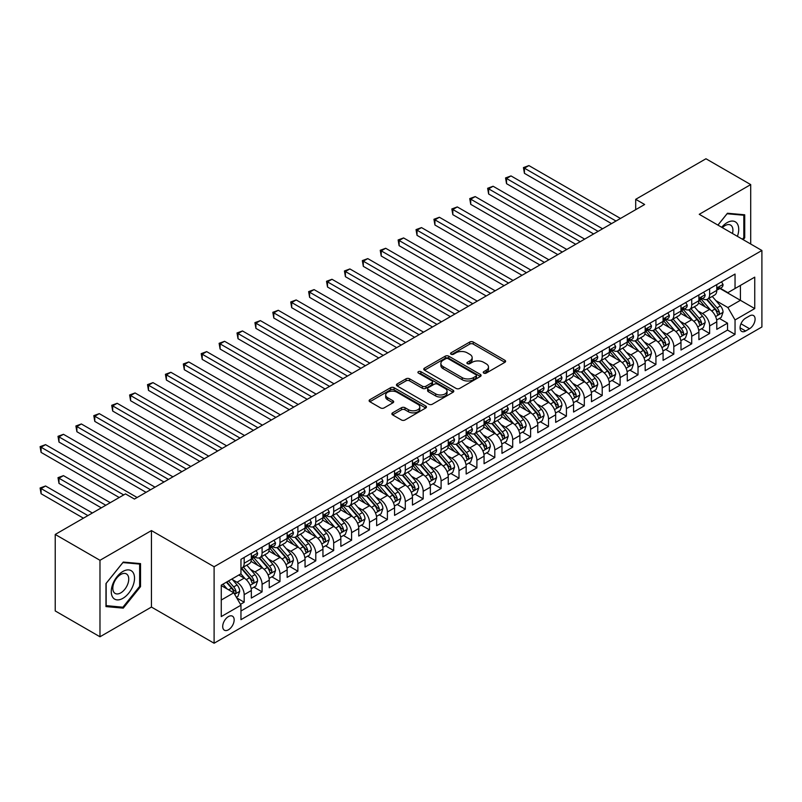 <?xml version="1.0" encoding="UTF-8"?>
<svg xmlns="http://www.w3.org/2000/svg" width="802" height="802" viewBox="0 0 802 802"><rect width="100%" height="100%" fill="white"/><g stroke="black" fill="none" stroke-linecap="round" stroke-linejoin="round"><path stroke-width="1.2" d="M483.756 373.1A1.744 1.002 0 0 0 486.212 373.1L504.889 362.324A2.486 1.434 0 0 0 505.611 361.301A2.486 1.434 0 0 0 504.889 360.288L473.26 342.033A2.486 1.434 0 0 0 469.741 342.033L451.075 352.81A1.744 1.002 0 0 0 450.564 353.522A1.744 1.002 0 0 0 451.075 354.223A1.744 1.002 0 0 0 453.531 354.223L455.947 352.83A7.95 4.591 0 0 1 467.195 352.83L469.832 354.354A7.95 4.591 0 0 1 472.157 357.602A7.95 4.591 0 0 1 469.832 360.85L467.416 362.243A1.744 1.002 0 0 0 466.904 362.955A1.744 1.002 0 0 0 467.416 363.667A1.744 1.002 0 0 0 469.872 363.667L472.288 362.263A7.95 4.591 0 0 1 483.536 362.263L486.172 363.787A7.95 4.591 0 0 1 488.498 367.035A7.95 4.591 0 0 1 486.172 370.283L483.756 371.677A1.744 1.002 0 0 0 483.245 372.389A1.744 1.002 0 0 0 483.756 373.1L483.756 371.677M228.43 629.801A8.1 4.682 120 0 0 233.723 622.663A8.1 4.682 120 0 0 232.48 616.177A8.1 4.682 120 0 0 228.43 616.578A8.1 4.682 120 0 0 223.136 623.715A8.1 4.682 120 0 0 224.38 630.202A8.1 4.682 120 0 0 228.43 629.801M392.599 412.84A2.486 1.434 0 0 0 391.877 413.852A2.486 1.434 0 0 0 392.599 414.875L401.481 419.997A2.486 1.434 0 0 0 404.99 419.997L425.722 408.017A2.486 1.434 0 0 0 426.453 407.005A2.486 1.434 0 0 0 425.722 405.992L394.093 387.727A2.486 1.434 0 0 0 390.584 387.727L369.852 399.707A2.486 1.434 0 0 0 369.12 400.719A2.486 1.434 0 0 0 369.852 401.732L380.569 407.917A2.486 1.434 0 0 0 384.078 407.917L392.95 402.794A2.486 1.434 0 0 0 393.682 401.782A2.486 1.434 0 0 0 392.95 400.769L387.637 397.702A6.647 3.84 0 0 1 385.692 394.985A6.647 3.84 0 0 1 389.792 391.436A6.647 3.84 0 0 1 397.04 392.268L417.862 404.298A6.647 3.84 0 0 1 419.807 407.005A6.647 3.84 0 0 1 415.707 410.554A6.647 3.84 0 0 1 408.459 409.722L404.99 407.717A2.486 1.434 0 0 0 401.481 407.717L392.599 412.84L392.599 414.875M151.448 530.583L99.979 560.297L55.228 534.453L55.228 610.944L99.979 636.778L151.448 607.064L214.104 643.234L214.104 566.753L151.448 530.583L151.448 607.064M750.712 244.029L750.712 184.6L699.244 214.314L761.9 250.485L214.104 566.753M750.712 184.6L705.961 158.766L635.695 199.327L635.695 209.663M55.228 534.453L125.493 493.892L134.445 499.055L644.648 204.5L635.695 199.327M456.127 388.439A2.486 1.434 0 0 0 459.636 388.439L480.378 376.469A2.486 1.434 0 0 0 481.1 375.456A2.486 1.434 0 0 0 480.378 374.444L448.749 356.178A2.486 1.434 0 0 0 445.23 356.178L424.499 368.148A2.486 1.434 0 0 0 423.767 369.171A2.486 1.434 0 0 0 424.499 370.183L456.127 388.439M419.125 373.471A1.744 1.002 0 0 1 420.89 373.722L420.89 371.657L453.05 390.213A2.486 1.434 0 0 1 453.782 391.236A2.486 1.434 0 0 1 453.05 392.248L432.318 404.218A2.486 1.434 0 0 1 428.799 404.218L397.17 385.952L406.043 380.87L406.043 378.805L397.17 383.927A2.486 1.434 0 0 0 396.449 384.94A2.486 1.434 0 0 0 397.17 385.952L397.17 383.927M406.043 380.87A2.486 1.434 0 0 1 409.561 380.87L409.561 378.805A2.486 1.434 0 0 0 406.043 378.805M409.561 378.805L422.383 386.213A2.486 1.434 0 0 0 425.902 386.213L431.787 382.815A2.486 1.434 0 0 0 432.519 381.792A2.486 1.434 0 0 0 431.787 380.78L418.433 373.07A1.744 1.002 0 0 1 417.922 372.359A1.744 1.002 0 0 1 418.995 371.436A1.744 1.002 0 0 1 420.89 371.657M240.47 604.347L244.179 602.202L236.75 597.921M232.53 579.666L237.021 582.262A10.125 5.845 60 0 1 244.179 594.663L251.337 590.523L251.337 598.071L262.084 591.876L253.933 587.164M250.424 569.33L254.926 571.926A10.125 5.845 60 0 1 262.084 584.327L269.241 580.197L269.241 587.736L279.988 581.54L271.838 576.828M268.329 558.994L272.82 561.59A10.125 5.845 60 0 1 279.988 573.991L287.146 569.861L287.146 577.4L297.883 571.204L289.743 566.493M286.234 548.658L290.725 551.255A10.125 5.845 60 0 1 297.883 563.656L305.051 559.525L305.051 567.064L315.787 560.869L307.637 556.167M304.128 538.322L308.63 540.919A10.125 5.845 60 0 1 315.787 553.32L322.945 549.19L322.945 556.728L333.692 550.533L325.542 545.831M322.033 527.987L326.524 530.583A10.125 5.845 60 0 1 333.692 542.984L340.85 538.854L340.85 546.393L351.587 540.197L343.446 535.495M339.938 517.651L344.429 520.247A10.125 5.845 60 0 1 351.587 532.648L358.755 528.518L358.755 536.057L369.491 529.861L361.351 525.16M357.842 507.315L362.334 509.912A10.125 5.845 60 0 1 369.491 522.313L376.649 518.182L376.649 525.721L387.396 519.526L379.246 514.824M375.737 496.979L380.238 499.576A10.125 5.845 60 0 1 387.396 511.977L394.554 507.846L394.554 515.385L405.301 509.19L397.15 504.488M393.642 486.644L398.133 489.24A10.125 5.845 60 0 1 405.301 501.641L412.459 497.511L412.459 505.049L423.195 498.854L415.055 494.152M411.546 476.308L416.037 478.904A10.125 5.845 60 0 1 423.195 491.305L430.363 487.175L430.363 494.714L441.1 488.518L432.95 483.817M429.441 465.972L433.942 468.568A10.125 5.845 60 0 1 441.1 480.969L448.258 476.839L448.258 484.378L459.005 478.182L450.854 473.481M447.346 455.636L451.837 458.233A10.125 5.845 60 0 1 459.005 470.634L466.162 466.503L466.162 474.042L476.899 467.847L468.759 463.145M465.25 445.3L469.741 447.897A10.125 5.845 60 0 1 476.899 460.298L484.067 456.168L484.067 463.706L494.804 457.511L486.664 452.809M483.155 434.965L487.646 437.561A10.125 5.845 60 0 1 494.804 449.962L501.962 445.832L501.962 453.371L512.709 447.175L504.558 442.473M501.049 424.629L505.551 427.225A10.125 5.845 60 0 1 512.709 439.626L519.866 435.496L519.866 443.045L530.613 436.839L522.463 432.138M518.954 414.293L523.445 416.89A10.125 5.845 60 0 1 530.613 429.291L537.771 425.16L537.771 432.709L548.508 426.504L540.368 421.802M536.859 403.957L541.35 406.554A10.125 5.845 60 0 1 548.508 418.955L555.676 414.824L555.676 422.373L566.413 416.168L558.262 411.466M554.753 393.622L559.255 396.218A10.125 5.845 60 0 1 566.413 408.619L573.57 404.489L573.57 412.038L584.317 405.832L576.167 401.13M572.658 383.286L577.149 385.882A10.125 5.845 60 0 1 584.317 398.283L591.475 394.153L591.475 401.702L602.212 395.496L594.071 390.795M590.563 372.95L595.054 375.547A10.125 5.845 60 0 1 602.212 387.947L609.38 383.817L609.38 391.366L620.116 385.16L611.976 380.459M608.467 362.614L612.959 365.211A10.125 5.845 60 0 1 620.116 377.612L627.274 373.481L627.274 381.03L638.021 374.825L629.871 370.123M626.362 352.278L630.863 354.875A10.125 5.845 60 0 1 638.021 367.276L645.179 363.146L645.179 370.694L655.926 364.489L647.775 359.787M644.267 341.943L648.758 344.539A10.125 5.845 60 0 1 655.926 356.95L663.084 352.81L663.084 360.359L673.82 354.153L665.68 349.451M662.171 331.607L666.662 334.203A10.125 5.845 60 0 1 673.82 346.614L680.988 342.474L680.988 350.023L691.725 343.817L683.575 339.116M680.066 321.281L684.567 323.868A10.125 5.845 60 0 1 691.725 336.279L698.883 332.138L698.883 339.687L709.63 333.482L709.63 325.943A10.125 5.845 -120 0 0 702.462 313.532L697.971 310.945M701.479 328.78L709.63 333.482M251.337 590.523A10.125 5.845 -120 0 0 244.179 578.122L238.806 575.024M269.241 580.197A10.125 5.845 -120 0 0 262.084 567.786L251.016 561.4M287.146 569.861A10.125 5.845 -120 0 0 279.988 557.45L268.911 551.064M305.051 559.525A10.125 5.845 -120 0 0 297.883 547.114L286.815 540.728M322.945 549.19A10.125 5.845 -120 0 0 315.787 536.779L304.72 530.393M340.85 538.854A10.125 5.845 -120 0 0 333.692 526.443L322.615 520.057M358.755 528.518A10.125 5.845 -120 0 0 351.587 516.107L340.519 509.721M376.649 518.182A10.125 5.845 -120 0 0 369.491 505.771L358.424 499.385M394.554 507.846A10.125 5.845 -120 0 0 387.396 495.446L376.328 489.05M412.459 497.511A10.125 5.845 -120 0 0 405.301 485.11L394.223 478.714M430.363 487.175A10.125 5.845 -120 0 0 423.195 474.774L412.128 468.378M448.258 476.839A10.125 5.845 -120 0 0 441.1 464.438L430.032 458.042M466.162 466.503A10.125 5.845 -120 0 0 459.005 454.102L447.927 447.706M484.067 456.168A10.125 5.845 -120 0 0 476.899 443.767L465.832 437.371M501.962 445.832A10.125 5.845 -120 0 0 494.804 433.431L483.736 427.035M519.866 435.496A10.125 5.845 -120 0 0 512.709 423.095L501.641 416.699M537.771 425.16A10.125 5.845 -120 0 0 530.613 412.759L519.536 406.363M555.676 414.824A10.125 5.845 -120 0 0 548.508 402.424L537.44 396.028M573.57 404.489A10.125 5.845 -120 0 0 566.413 392.088L555.345 385.692M591.475 394.153A10.125 5.845 -120 0 0 584.317 381.752L573.24 375.356M609.38 383.817A10.125 5.845 -120 0 0 602.212 371.416L591.144 365.02M627.274 373.481A10.125 5.845 -120 0 0 620.116 361.08L609.049 354.685M645.179 363.146A10.125 5.845 -120 0 0 638.021 350.745L626.953 344.349M663.084 352.81A10.125 5.845 -120 0 0 655.926 340.409L644.848 334.013M680.988 342.474A10.125 5.845 -120 0 0 673.82 330.073L662.753 323.677M698.883 332.138A10.125 5.845 -120 0 0 691.725 319.737L680.657 313.341M749.549 315.918L745.609 318.183A7.85 4.531 120 0 0 740.487 325.101A7.85 4.531 120 0 0 741.69 331.396A7.85 4.531 120 0 0 745.609 331.005L749.549 328.73A7.85 4.531 120 0 0 754.672 321.813A7.85 4.531 120 0 0 753.469 315.527A7.85 4.531 120 0 0 749.549 315.918M214.104 643.234L761.9 326.975L761.9 250.485M221.262 600.036L233.793 592.798L240.961 605.199L240.961 619.675L735.043 334.414L735.043 319.948L727.885 307.537L715.875 300.61M240.961 605.199L221.262 616.578L221.262 585.149L240.961 573.781L240.961 559.315L735.043 274.053L735.043 288.519L754.742 277.151L754.742 308.58L735.043 319.948M254.825 556.989L254.926 557.039A10.125 5.845 60 0 0 259.988 557.54L267.146 553.41A10.125 5.845 -120 0 0 269.241 548.768L269.241 542.984M272.73 546.653L272.82 546.703A10.125 5.845 60 0 0 277.883 547.205L285.051 543.074A10.125 5.845 -120 0 0 287.146 538.433L287.146 532.648M290.635 536.317L290.725 536.368A10.125 5.845 60 0 0 295.788 536.869L302.945 532.739A10.125 5.845 -120 0 0 305.051 528.097L305.051 522.313M308.529 525.982L308.63 526.032A10.125 5.845 60 0 0 313.692 526.533L320.85 522.403A10.125 5.845 -120 0 0 322.945 517.761L322.945 511.977M326.434 515.646L326.524 515.696A10.125 5.845 60 0 0 331.597 516.197L338.755 512.067A10.125 5.845 -120 0 0 340.85 507.425L340.85 501.641M344.339 505.31L344.429 505.36A10.125 5.845 60 0 0 349.492 505.861L356.659 501.731A10.125 5.845 -120 0 0 358.755 497.09L358.755 491.305M362.243 494.974L362.334 495.024A10.125 5.845 60 0 0 367.396 495.526L374.554 491.395A10.125 5.845 -120 0 0 376.649 486.754L376.649 480.969M380.138 484.639L380.238 484.689A10.125 5.845 60 0 0 385.301 485.19L392.459 481.06A10.125 5.845 -120 0 0 394.554 476.428L394.554 470.634M398.043 474.303L398.133 474.353A10.125 5.845 60 0 0 403.195 474.854L410.363 470.724A10.125 5.845 -120 0 0 412.459 466.092L412.459 460.298M415.947 463.967L416.037 464.017A10.125 5.845 60 0 0 421.1 464.518L428.258 460.388A10.125 5.845 -120 0 0 430.363 455.757L430.363 449.962M433.842 453.631L433.942 453.681A10.125 5.845 60 0 0 439.005 454.183L446.163 450.052A10.125 5.845 -120 0 0 448.258 445.421L448.258 439.626M451.747 443.295L451.837 443.346A10.125 5.845 60 0 0 456.909 443.847L464.067 439.717A10.125 5.845 -120 0 0 466.162 435.085L466.162 429.291M469.651 432.96L469.741 433.01A10.125 5.845 60 0 0 474.804 433.511L481.972 429.381A10.125 5.845 -120 0 0 484.067 424.749L484.067 418.955M487.556 422.624L487.646 422.674A10.125 5.845 60 0 0 492.709 423.175L499.867 419.045A10.125 5.845 -120 0 0 501.962 414.413L501.962 408.619M505.45 412.288L505.551 412.338A10.125 5.845 60 0 0 510.613 412.85L517.771 408.709A10.125 5.845 -120 0 0 519.866 404.078L519.866 398.283M523.355 401.952L523.445 402.013A10.125 5.845 60 0 0 528.508 402.514L535.676 398.373A10.125 5.845 -120 0 0 537.771 393.742L537.771 387.947M541.26 391.617L541.35 391.677A10.125 5.845 60 0 0 546.413 392.178L553.57 388.038A10.125 5.845 -120 0 0 555.676 383.406L555.676 377.612M559.154 381.281L559.255 381.341A10.125 5.845 60 0 0 564.317 381.842L571.475 377.702A10.125 5.845 -120 0 0 573.57 373.07L573.57 367.276M577.059 370.945L577.149 371.005A10.125 5.845 60 0 0 582.222 371.506L589.38 367.366A10.125 5.845 -120 0 0 591.475 362.735L591.475 356.94M594.964 360.609L595.054 360.669A10.125 5.845 60 0 0 600.117 361.171L607.284 357.03A10.125 5.845 -120 0 0 609.38 352.399L609.38 346.604M612.868 350.273L612.959 350.334A10.125 5.845 60 0 0 618.021 350.835L625.179 346.695A10.125 5.845 -120 0 0 627.274 342.063L627.274 336.269M630.763 339.938L630.863 339.998A10.125 5.845 60 0 0 635.926 340.499L643.084 336.359A10.125 5.845 -120 0 0 645.179 331.727L645.179 325.943M648.668 329.602L648.758 329.662A10.125 5.845 60 0 0 653.82 330.163L660.988 326.023A10.125 5.845 -120 0 0 663.084 321.391L663.084 315.607M666.572 319.266L666.662 319.326A10.125 5.845 60 0 0 671.725 319.828L678.883 315.687A10.125 5.845 -120 0 0 680.988 311.056L680.988 305.271M684.467 308.93L684.567 308.991A10.125 5.845 60 0 0 689.63 309.492L696.788 305.351A10.125 5.845 -120 0 0 698.883 300.72L698.883 294.935M240.961 610.994L727.524 330.073L727.524 323.146L716.787 329.351L716.787 321.803A10.125 5.845 -120 0 0 709.63 309.402L698.552 303.006M702.372 298.595L702.462 298.655A10.125 5.845 -120 0 0 707.534 299.156A10.125 5.845 -120 0 0 709.63 294.514L709.63 288.73M707.534 299.156L714.692 295.016A10.125 5.845 -120 0 0 716.787 290.384L716.787 284.6M244.179 557.45L244.179 563.245A10.125 5.845 60 0 1 242.084 567.876A10.125 5.845 60 0 1 240.961 568.287M242.084 567.876L249.242 563.746A10.125 5.845 -120 0 0 251.337 559.104L251.337 553.32M262.084 547.114L262.084 552.909A10.125 5.845 60 0 1 259.988 557.54M279.988 536.779L279.988 542.573A10.125 5.845 60 0 1 277.883 547.205M297.883 526.443L297.883 532.237A10.125 5.845 60 0 1 295.788 536.869M315.787 516.107L315.787 521.901A10.125 5.845 60 0 1 313.692 526.533M333.692 505.771L333.692 511.566A10.125 5.845 60 0 1 331.597 516.197M351.587 495.435L351.587 501.23A10.125 5.845 60 0 1 349.492 505.861M369.491 485.1L369.491 490.894A10.125 5.845 60 0 1 367.396 495.526M387.396 474.774L387.396 480.558A10.125 5.845 60 0 1 385.301 485.19M405.301 464.438L405.301 470.223A10.125 5.845 60 0 1 403.195 474.854M423.195 454.102L423.195 459.887A10.125 5.845 60 0 1 421.1 464.518M441.1 443.767L441.1 449.551A10.125 5.845 60 0 1 439.005 454.183M459.005 433.431L459.005 439.215A10.125 5.845 60 0 1 456.909 443.847M476.899 423.095L476.899 428.88A10.125 5.845 60 0 1 474.804 433.511M494.804 412.759L494.804 418.544A10.125 5.845 60 0 1 492.709 423.175M512.709 402.424L512.709 408.208A10.125 5.845 60 0 1 510.613 412.85M530.613 392.088L530.613 397.872A10.125 5.845 60 0 1 528.508 402.514M548.508 381.752L548.508 387.536A10.125 5.845 60 0 1 546.413 392.178M566.413 371.416L566.413 377.201A10.125 5.845 60 0 1 564.317 381.842M584.317 361.08L584.317 366.865A10.125 5.845 60 0 1 582.222 371.506M602.212 350.745L602.212 356.529A10.125 5.845 60 0 1 600.117 361.171M620.116 340.409L620.116 346.193A10.125 5.845 60 0 1 618.021 350.835M638.021 330.073L638.021 335.858A10.125 5.845 60 0 1 635.926 340.499M655.926 319.737L655.926 325.522A10.125 5.845 60 0 1 653.82 330.163M673.82 309.402L673.82 315.186A10.125 5.845 60 0 1 671.725 319.828M691.725 299.066L691.725 304.85A10.125 5.845 60 0 1 689.63 309.492M691.725 336.279L691.725 343.817M673.82 346.614L673.82 354.153M655.926 356.95L655.926 364.489M638.021 367.276L638.021 374.825M620.116 377.612L620.116 385.16M602.212 387.947L602.212 395.496M584.317 398.283L584.317 405.832M566.413 408.619L566.413 416.168M548.508 418.955L548.508 426.504M530.613 429.291L530.613 436.839M512.709 439.626L512.709 447.175M494.804 449.962L494.804 457.511M476.899 460.298L476.899 467.847M459.005 470.634L459.005 478.182M441.1 480.969L441.1 488.518M423.195 491.305L423.195 498.854M405.301 501.641L405.301 509.19M387.396 511.977L387.396 519.526M369.491 522.313L369.491 529.861M351.587 532.648L351.587 540.197M333.692 542.984L333.692 550.533M315.787 553.32L315.787 560.869M297.883 563.656L297.883 571.204M279.988 573.991L279.988 581.54M262.084 584.327L262.084 591.876M244.179 594.663L244.179 602.202M233.793 592.798L221.262 585.57M727.885 307.537L740.416 300.309L740.416 285.422L754.742 277.151M719.915 288.469L754.742 308.58M720.276 288.259L727.885 292.66L735.043 288.519M99.979 560.297L99.979 636.778M719.384 318.444L727.524 323.146M727.524 330.073L735.043 334.414M743.203 239.698L744.717 237.823L744.717 214.786L727.444 213.242L717.91 225.091M105.974 606.593L123.257 608.137L140.53 586.643L140.53 563.606L123.257 562.072L105.974 583.555L105.974 606.593M743.815 237.302L744.717 237.823M139.638 586.132L140.53 586.643M121.433 607.084L123.257 608.137M484.448 373.341L486.172 372.349A7.95 4.591 0 0 0 488.498 369.1L488.498 367.035M472.157 357.602L472.157 359.667A7.95 4.591 0 0 1 469.832 362.915L468.107 363.907M504.849 362.334L473.26 344.098A2.486 1.434 0 0 0 469.741 344.098L451.767 354.474M480.338 376.489L448.749 358.243A2.486 1.434 0 0 0 445.23 358.243L424.529 370.203M475.977 376.168A1.744 1.002 0 0 0 476.488 375.456A1.744 1.002 0 0 0 475.977 374.745L448.218 358.715A1.744 1.002 0 0 0 445.762 358.715L443.205 360.188A7.95 4.591 0 0 0 440.879 363.436A7.95 4.591 0 0 0 443.205 366.684L462.183 377.642A7.95 4.591 0 0 0 473.431 377.642L475.977 376.168L475.977 378.233A1.744 1.002 0 0 0 476.488 377.521L476.488 375.456M440.879 363.436L440.879 365.501A7.95 4.591 0 0 0 443.205 368.75L443.205 366.684M475.977 378.233L473.431 379.707A7.95 4.591 0 0 1 462.183 379.707L443.205 368.75M409.561 380.87L422.383 388.278A2.486 1.434 0 0 0 425.902 388.278L431.787 384.88A2.486 1.434 0 0 0 432.519 383.867L432.519 381.792M420.89 373.722L453.02 392.268M435.697 393.892A6.647 3.84 0 0 0 442.945 394.724A6.647 3.84 0 0 0 447.045 391.186A6.647 3.84 0 0 0 445.1 388.469L437.762 384.228A2.486 1.434 0 0 0 434.253 384.228L428.358 387.627A2.486 1.434 0 0 0 427.636 388.649A2.486 1.434 0 0 0 428.358 389.662L435.697 393.892L435.697 395.957A6.647 3.84 0 0 0 442.945 396.789A6.647 3.84 0 0 0 447.045 393.251L447.045 391.186M427.636 388.649L427.636 390.714A2.486 1.434 0 0 0 428.358 391.727L428.358 389.662M435.697 395.957L428.358 391.727M419.807 407.005L419.807 409.07A6.647 3.84 0 0 1 415.707 412.619A6.647 3.84 0 0 1 408.459 411.787L404.99 409.782A2.486 1.434 0 0 0 401.481 409.782L392.639 414.885M385.692 394.985L385.692 397.05A6.647 3.84 0 0 0 387.637 399.767L387.637 397.702M392.95 400.769L392.95 402.794L387.637 399.767M425.722 405.992L425.722 408.017L394.093 389.802A2.486 1.434 0 0 0 390.584 389.802L369.882 401.752L369.852 399.707M716.637 320.028L721.259 317.361L723.053 312.189A6.707 3.87 -120 0 0 720.437 305.893L712.256 296.419M710.622 310.053L701.269 299.236M705.299 306.905L699.875 300.62A16.08 9.283 -120 0 0 699.374 300.068M524.428 214.675L575.716 244.289L488.629 194.004L488.629 188.841L493.1 186.254L584.668 239.116M706.612 299.517L714.893 309.101A6.707 3.87 60 0 1 717.279 313.722C718.291 315.066 719.003 314.655 719.434 312.479A6.707 3.87 -120 0 0 717.038 307.858L708.858 298.384M707.103 299.367L715.996 309.652A3.419 1.975 60 0 1 716.858 310.996L719.434 312.479M717.279 313.722L717.77 314.514M721.529 281.853L723.053 284.489A6.707 3.87 60 0 1 721.66 287.457L718.261 289.422A6.707 3.87 -120 0 0 719.434 287.878L719.294 287.286M615.996 221.031L524.428 168.169L528.909 165.583L620.477 218.445M717.008 289.743L717.038 289.743A6.707 3.87 -120 0 0 718.261 289.422M718.562 287.377L719.434 287.878C719.013 286.865 718.291 287.286 717.279 289.121A6.707 3.87 60 0 1 716.787 290.073M611.525 223.618L524.428 173.332L524.428 168.169L523.445 167.598L528.909 165.583M524.428 173.332L523.445 167.598M737.399 236.339A16.451 9.504 120 0 0 727.083 222.635A16.451 9.504 120 0 0 721.69 227.277M732.487 233.512A11.268 6.506 120 0 0 730.592 225.091A11.268 6.506 120 0 0 724.958 225.653A11.268 6.506 120 0 0 722.361 227.658M717.95 225.111L727.083 213.753L743.815 215.247L743.815 237.562L742.452 239.267M742.712 214.605L743.815 215.247M132.972 585.791A16.451 9.504 120 0 0 128.711 569.901A16.451 9.504 120 0 0 112.821 583.996A16.451 9.504 120 0 0 117.082 599.886A16.451 9.504 120 0 0 132.972 585.791M127.678 584.287A11.268 6.506 120 0 0 126.405 573.911A11.268 6.506 120 0 0 113.874 583.054A11.268 6.506 120 0 0 115.147 593.43A11.268 6.506 120 0 0 127.678 584.287M106.155 605.721L106.155 583.395L122.896 562.573L139.638 564.077L139.638 586.392L122.896 607.214L105.974 605.61M138.525 563.435L139.638 564.077M698.732 330.364L703.364 327.697L705.148 322.524A6.707 3.87 -120 0 0 702.542 316.229L694.362 306.755M692.717 320.389L683.374 309.572M687.404 317.241L681.971 310.955A16.08 9.283 -120 0 0 681.479 310.394M506.533 225.011L557.821 254.625L470.724 204.34L470.724 199.177L475.205 196.59L566.773 249.452M688.717 309.853L696.988 319.437A6.707 3.87 60 0 1 699.384 324.058C700.387 325.401 701.108 324.99 701.529 322.815A6.707 3.87 -120 0 0 699.133 318.193L690.953 308.72M689.199 309.692L698.091 319.988A3.419 1.975 60 0 1 698.953 321.321L701.529 322.815M699.384 324.058L699.865 324.85M680.838 340.7L685.459 338.033L687.244 332.86A6.707 3.87 -120 0 0 684.637 326.564L676.457 317.091M674.823 330.725L665.47 319.908M669.5 327.577L664.076 321.291A16.08 9.283 -120 0 0 663.575 320.73M488.629 235.347L539.916 264.961L452.829 214.675L452.829 209.512L457.3 206.926L548.869 259.788M670.813 320.188L679.083 329.772A6.707 3.87 60 0 1 681.479 334.394C682.482 335.737 683.204 335.326 683.625 333.151A6.707 3.87 -120 0 0 681.239 328.529L673.058 319.056M671.304 320.028L680.186 330.324A3.419 1.975 60 0 1 681.048 331.657L683.625 333.151M681.479 334.394L681.971 335.186M662.933 351.035L667.555 348.369L669.349 343.196A6.707 3.87 -120 0 0 666.733 336.9L658.552 327.427M656.918 341.061L647.565 330.244M651.595 337.913L646.171 331.627A16.08 9.283 -120 0 0 645.67 331.066M470.724 245.683L522.012 275.297L434.925 225.011L434.925 219.848L439.396 217.262L530.964 270.124M652.908 330.524L661.189 340.108A6.707 3.87 60 0 1 663.575 344.73C664.587 346.073 665.299 345.662 665.72 343.487A6.707 3.87 -120 0 0 663.334 338.865L655.154 329.391M653.399 330.364L662.292 340.66A3.419 1.975 60 0 1 663.154 341.993L665.72 343.487M663.575 344.73L664.066 345.522M645.029 361.371L649.66 358.705L651.445 353.532A6.707 3.87 -120 0 0 648.828 347.236L640.658 337.762M639.014 351.396L629.67 340.579M633.69 348.248L628.267 341.963A16.08 9.283 -120 0 0 627.776 341.401M452.829 256.018L504.117 285.632L417.02 235.347L417.02 230.184L421.501 227.598L513.069 280.459M635.014 340.86L643.284 350.434A6.707 3.87 60 0 1 645.67 355.055C646.683 356.409 647.394 355.998 647.826 353.822A6.707 3.87 -120 0 0 645.43 349.201L637.249 339.727M635.495 340.7L644.387 350.995A3.419 1.975 60 0 1 645.249 352.329L647.826 353.822M645.67 355.055L646.161 355.857M703.625 292.189L705.148 294.825A6.707 3.87 60 0 1 703.765 297.793L700.357 299.758A6.707 3.87 -120 0 0 701.529 298.214L701.389 297.622M598.102 231.367L506.533 178.505L511.004 175.919L602.573 228.781M699.113 300.078L699.133 300.078A6.707 3.87 -120 0 0 700.357 299.758M700.667 297.712L701.529 298.214C701.108 297.201 700.387 297.622 699.384 299.457A6.707 3.87 60 0 1 698.883 300.409M593.62 233.953L506.533 183.668L506.533 178.505L505.551 177.934L511.004 175.919M506.533 183.668L505.551 177.934M685.73 302.524L687.244 305.161A6.707 3.87 60 0 1 685.86 308.128L682.462 310.093A6.707 3.87 -120 0 0 683.625 308.549L683.484 307.958M580.197 241.703L487.646 188.269L493.1 186.254M681.209 310.414L681.239 310.414A6.707 3.87 -120 0 0 682.462 310.093M682.763 308.048L683.625 308.549C683.204 307.537 682.492 307.948 681.479 309.793A6.707 3.87 60 0 1 680.988 310.745M488.629 194.004L487.646 188.269M667.825 312.86L669.349 315.497A6.707 3.87 60 0 1 667.956 318.464L664.557 320.429A6.707 3.87 -120 0 0 665.72 318.885L665.58 318.294M562.292 252.039L469.741 198.605L475.205 196.59M663.304 320.75L663.334 320.75A6.707 3.87 -120 0 0 664.557 320.429M664.858 318.384L665.72 318.885C665.299 317.873 664.587 318.284 663.575 320.128A6.707 3.87 60 0 1 663.084 321.081M470.724 204.34L469.741 198.605M649.921 323.196L651.445 325.833A6.707 3.87 60 0 1 650.061 328.8L646.653 330.765A6.707 3.87 -120 0 0 647.826 329.221L647.685 328.63M544.398 262.374L451.837 208.941L457.3 206.926M645.399 331.086L645.43 331.086A6.707 3.87 -120 0 0 646.653 330.765M646.953 328.72L647.826 329.221C647.404 328.208 646.683 328.62 645.67 330.464A6.707 3.87 60 0 1 645.179 331.416M452.829 214.675L451.837 208.941M627.124 371.707L631.755 369.04L633.54 363.867A6.707 3.87 -120 0 0 630.933 357.572L622.753 348.098M621.109 361.732L611.766 350.915M615.796 358.584L610.372 352.299A16.08 9.283 -120 0 0 609.871 351.737M434.925 266.354L486.212 295.968L399.115 245.683L399.115 240.52L403.596 237.933L495.165 290.795M617.109 351.196L625.38 360.77A6.707 3.87 60 0 1 627.776 365.391C628.778 366.745 629.5 366.334 629.921 364.158A6.707 3.87 -120 0 0 627.525 359.537L619.355 350.063M617.59 351.035L626.482 361.331A3.419 1.975 60 0 1 627.344 362.664L629.921 364.158M627.776 365.391L628.257 366.193M632.026 333.532L633.54 336.168A6.707 3.87 60 0 1 632.156 339.136L628.758 341.101A6.707 3.87 -120 0 0 629.921 339.557L629.781 338.965M526.493 272.71L433.942 219.277L439.396 217.262M627.505 341.411L627.525 341.411A6.707 3.87 -120 0 0 628.758 341.101M629.059 339.056L629.921 339.557C629.5 338.544 628.788 338.955 627.776 340.8A6.707 3.87 60 0 1 627.274 341.752M434.925 225.011L433.942 219.277M609.229 382.043L613.851 379.376L615.645 374.203A6.707 3.87 -120 0 0 613.029 367.907L604.848 358.434M603.214 372.068L593.861 361.251M597.891 368.92L592.467 362.634A16.08 9.283 -120 0 0 591.966 362.073M417.02 276.69L468.308 306.304L381.221 256.018L381.221 250.856L385.692 248.269L477.26 301.131M599.204 361.532L607.475 371.105A6.707 3.87 60 0 1 609.871 375.727C610.883 377.08 611.595 376.669 612.016 374.494A6.707 3.87 -120 0 0 609.63 369.872L601.45 360.399M599.696 361.371L608.578 371.667A3.419 1.975 60 0 1 609.44 373L612.016 374.494M609.871 375.727L610.362 376.529M614.121 343.868L615.645 346.504A6.707 3.87 60 0 1 614.252 349.471L610.853 351.436A6.707 3.87 -120 0 0 612.016 349.893L611.876 349.301M508.588 283.046L416.037 229.613L421.501 227.598M609.6 351.747L609.63 351.747A6.707 3.87 -120 0 0 610.853 351.436M611.154 349.391L612.016 349.893C611.595 348.88 610.883 349.291 609.871 351.136A6.707 3.87 60 0 1 609.38 352.088M417.02 235.347L416.037 229.613M591.325 392.378L595.946 389.712L597.741 384.539A6.707 3.87 -120 0 0 595.124 378.243L586.944 368.77M585.31 382.404L575.956 371.577M579.986 379.256L574.563 372.97A16.08 9.283 -120 0 0 574.062 372.409M399.115 287.026L450.403 316.64L363.316 266.354L363.316 261.181L367.797 258.605M581.3 371.867L589.58 381.441A6.707 3.87 60 0 1 591.966 386.063C592.979 387.416 593.691 387.005 594.122 384.83A6.707 3.87 -120 0 0 591.726 380.208L583.545 370.735M581.791 371.707L590.683 382.003A3.419 1.975 60 0 1 591.545 383.336L594.122 384.83M591.966 386.063L592.457 386.865M596.217 354.203L597.741 356.84A6.707 3.87 60 0 1 596.347 359.807L592.949 361.772A6.707 3.87 -120 0 0 594.122 360.228L593.981 359.637M490.684 293.382L399.115 240.52M591.696 362.083L591.726 362.083A6.707 3.87 -120 0 0 592.949 361.772M593.249 359.727L594.122 360.228C593.701 359.216 592.979 359.627 591.966 361.471A6.707 3.87 60 0 1 591.475 362.424M399.115 245.683L398.133 239.948L403.596 237.933M398.133 239.948L399.125 240.52M573.42 402.714L578.052 400.048L579.836 394.875A6.707 3.87 -120 0 0 577.229 388.579L569.049 379.105M567.405 392.739L558.062 381.912M562.092 389.592L556.658 383.306A16.08 9.283 -120 0 0 556.167 382.744M381.221 297.362L432.509 326.975L345.411 276.69L345.411 271.517L349.893 268.941L441.461 321.803M563.405 382.203L571.676 391.777A6.707 3.87 60 0 1 574.072 396.399C575.074 397.752 575.796 397.341 576.217 395.165A6.707 3.87 -120 0 0 573.821 390.544L565.641 381.07M563.886 382.043L572.778 392.338A3.419 1.975 60 0 1 573.641 393.672L576.217 395.165M574.072 396.399L574.553 397.201M578.312 364.539L579.836 367.176A6.707 3.87 60 0 1 578.453 370.143L575.044 372.108A6.707 3.87 -120 0 0 576.217 370.564L576.077 369.973M472.789 303.717L380.238 250.284L385.692 248.269M573.801 372.419L573.821 372.419A6.707 3.87 -120 0 0 575.044 372.108M575.355 370.063L576.217 370.564C575.796 369.552 575.074 369.963 574.072 371.807A6.707 3.87 60 0 1 573.57 372.76M381.221 256.018L380.238 250.284M555.525 413.05L560.147 410.383L561.931 405.21A6.707 3.87 -120 0 0 559.325 398.915L551.144 389.441M549.51 403.075L540.157 392.248M544.187 399.927L538.764 393.642A16.08 9.283 -120 0 0 538.262 393.08M363.316 307.697L414.604 337.311L327.517 287.026L327.517 281.853L331.988 279.276L423.556 332.138M545.5 392.539L553.771 402.113A6.707 3.87 60 0 1 556.167 406.734C557.169 408.088 557.891 407.677 558.312 405.501A6.707 3.87 -120 0 0 555.926 400.88L547.746 391.406M545.992 392.378L554.874 402.674A3.419 1.975 60 0 1 555.736 404.007L558.312 405.501M556.167 406.734L556.658 407.536M560.418 374.875L561.931 377.511A6.707 3.87 60 0 1 560.548 380.479L557.149 382.444A6.707 3.87 -120 0 0 558.312 380.9L558.172 380.308M363.316 266.354L362.334 260.62L367.787 258.605L459.356 311.467M454.884 314.053L362.334 260.62M555.896 382.755L555.926 382.755A6.707 3.87 -120 0 0 557.149 382.444M557.45 380.399L558.312 380.9C557.891 379.887 557.179 380.298 556.167 382.143A6.707 3.87 60 0 1 555.676 383.095M537.621 423.386L542.242 420.719L544.037 415.546A6.707 3.87 -120 0 0 541.42 409.251L533.24 399.777M531.606 413.411L522.252 402.584M526.282 410.263L520.859 403.977A16.08 9.283 -120 0 0 520.358 403.416M345.411 318.033L396.699 347.647L309.612 297.362L309.612 292.189L314.083 289.612L405.652 342.474M527.596 402.875L535.876 412.449A6.707 3.87 60 0 1 538.262 417.07C539.275 418.423 539.987 418.012 540.408 415.837A6.707 3.87 -120 0 0 538.022 411.215L529.841 401.742M528.087 402.714L536.979 413.01A3.419 1.975 60 0 1 537.841 414.343L540.408 415.837M538.262 417.07L538.754 417.872M542.513 385.211L544.037 387.847A6.707 3.87 60 0 1 542.643 390.815L539.245 392.779A6.707 3.87 -120 0 0 540.408 391.236L540.267 390.634M436.98 324.389L344.429 270.956L349.893 268.941M537.992 393.09L538.022 393.09A6.707 3.87 -120 0 0 539.245 392.779M539.546 390.734L540.408 391.236C539.987 390.223 539.275 390.634 538.262 392.479A6.707 3.87 60 0 1 537.771 393.431M345.411 276.69L344.429 270.956M519.716 433.722L524.348 431.055L526.132 425.882A6.707 3.87 -120 0 0 523.516 419.586L515.345 410.113M513.701 423.747L504.358 412.92M508.378 420.599L502.954 414.313A16.08 9.283 -120 0 0 502.463 413.752M327.517 328.369L378.805 357.983L291.707 307.697L291.707 302.524L296.189 299.948L387.757 352.81M509.701 413.21L517.972 422.784A6.707 3.87 60 0 1 520.358 427.406C521.37 428.759 522.082 428.348 522.513 426.173A6.707 3.87 -120 0 0 520.117 421.551L511.937 412.078M510.182 413.05L519.074 423.346A3.419 1.975 60 0 1 519.937 424.679L522.513 426.173M520.358 427.406L520.849 428.208M524.608 395.546L526.132 398.183A6.707 3.87 60 0 1 524.749 401.15L521.34 403.115A6.707 3.87 -120 0 0 522.513 401.571L522.373 400.97M419.085 334.725L326.524 281.291L331.988 279.276M520.087 403.426L520.117 403.426A6.707 3.87 -120 0 0 521.34 403.115M521.641 401.07L522.513 401.571C522.092 400.559 521.37 400.97 520.358 402.815A6.707 3.87 60 0 1 519.866 403.767M327.517 287.026L326.524 281.291M501.811 444.057L506.443 441.391L508.227 436.218A6.707 3.87 -120 0 0 505.621 429.922L497.44 420.448M495.796 434.082L486.453 423.255M490.483 430.935L485.06 424.649A16.08 9.283 -120 0 0 484.558 424.088M309.612 338.705L360.9 368.318L273.813 318.033L273.813 312.86L278.284 310.284L369.852 363.146M491.796 423.546L500.067 433.12A6.707 3.87 60 0 1 502.463 437.742C503.466 439.095 504.187 438.684 504.608 436.509A6.707 3.87 -120 0 0 502.212 431.887L494.042 422.413M492.278 423.386L501.17 433.681A3.419 1.975 60 0 1 502.032 435.015L504.608 436.509M502.463 437.742L502.944 438.544M506.714 405.882L508.227 408.519A6.707 3.87 60 0 1 506.844 411.486L503.445 413.451A6.707 3.87 -120 0 0 504.608 411.907L504.468 411.306M401.18 345.06L308.63 291.627L314.083 289.612M502.192 413.762L502.212 413.762A6.707 3.87 -120 0 0 503.445 413.451M503.746 411.406L504.608 411.907C504.187 410.895 503.476 411.306 502.463 413.15A6.707 3.87 60 0 1 501.962 414.103M309.612 297.362L308.63 291.627M488.809 416.218L490.333 418.855A6.707 3.87 60 0 1 488.939 421.822L485.541 423.787A6.707 3.87 -120 0 0 486.704 422.243L486.563 421.641M383.276 355.396L290.725 301.963L296.189 299.948M484.288 424.098L484.318 424.098A6.707 3.87 -120 0 0 485.541 423.787M485.842 421.742L486.704 422.243C486.283 421.23 485.571 421.641 484.558 423.476A6.707 3.87 60 0 1 484.067 424.438M291.707 307.697L290.725 301.963M470.904 426.554L472.428 429.19A6.707 3.87 60 0 1 471.035 432.158L467.636 434.123A6.707 3.87 -120 0 0 468.809 432.579L468.669 431.977M365.371 365.732L272.82 312.299L278.284 310.284M466.383 434.433L466.413 434.433A6.707 3.87 -120 0 0 467.636 434.123M467.937 432.077L468.809 432.579C468.388 431.566 467.666 431.977 466.654 433.812A6.707 3.87 60 0 1 466.162 434.774M273.803 318.033L272.82 312.299M483.917 454.393L488.538 451.726L490.333 446.554A6.707 3.87 -120 0 0 487.716 440.258L479.536 430.784M477.902 444.418L468.548 433.591M472.578 441.27L467.155 434.985A16.08 9.283 -120 0 0 466.654 434.423M291.707 349.04L342.995 378.654L255.908 328.369L255.908 323.196L260.379 320.62L351.948 373.481M473.892 433.882L482.162 443.456A6.707 3.87 60 0 1 484.558 448.077C485.571 449.431 486.283 449.02 486.704 446.844A6.707 3.87 -120 0 0 484.318 442.223L476.137 432.749M474.383 433.722L483.265 444.017A3.419 1.975 60 0 1 484.127 445.351L486.704 446.844M484.558 448.077L485.05 448.879M466.012 464.729L470.634 462.052L472.428 456.889A6.707 3.87 -120 0 0 469.812 450.594L461.631 441.12M459.997 454.754L450.644 443.927M454.674 451.606L449.25 445.321A16.08 9.283 -120 0 0 448.749 444.759M273.803 359.376L325.091 388.98L238.004 338.705L238.004 333.532L242.485 330.955M455.987 444.218L464.268 453.792A6.707 3.87 60 0 1 466.654 458.413C467.666 459.767 468.378 459.356 468.809 457.17A6.707 3.87 -120 0 0 466.413 452.549L458.233 443.085M456.478 444.057L465.371 454.353A3.419 1.975 60 0 1 466.233 455.686L468.809 457.17M466.654 458.413L467.145 459.215M448.107 475.065L452.739 472.388L454.523 467.225A6.707 3.87 -120 0 0 451.917 460.929L443.737 451.456M442.092 465.09L432.749 454.263M436.779 461.942L431.346 455.656A16.08 9.283 -120 0 0 430.854 455.095M255.908 369.712L307.196 399.316L220.099 349.04L220.099 343.868L224.58 341.291L316.148 394.153M438.092 454.554L446.363 464.127A6.707 3.87 60 0 1 448.759 468.749C449.762 470.102 450.483 469.691 450.904 467.506A6.707 3.87 -120 0 0 448.508 462.884L440.328 453.421M438.574 454.393L447.466 464.689A3.419 1.975 60 0 1 448.328 466.022L450.904 467.506M448.759 468.749L449.24 469.551M453 436.889L454.523 439.526A6.707 3.87 60 0 1 453.14 442.493L449.732 444.458A6.707 3.87 -120 0 0 450.904 442.915L450.764 442.313M347.477 376.068L254.926 322.635L260.379 320.62M448.488 444.769L448.508 444.769A6.707 3.87 -120 0 0 449.732 444.458M450.042 442.413L450.904 442.915C450.483 441.902 449.762 442.313 448.759 444.148A6.707 3.87 60 0 1 448.258 445.11M255.908 328.369L254.926 322.635M430.213 485.4L434.834 482.724L436.619 477.561A6.707 3.87 -120 0 0 434.012 471.265L425.832 461.792M424.198 475.426L414.845 464.599M418.875 472.278L413.451 465.992A16.08 9.283 -120 0 0 412.95 465.431M238.004 380.048L289.291 409.652L202.204 359.376L202.204 354.203L206.675 351.617L298.244 404.489M420.188 464.889L428.458 474.463A6.707 3.87 60 0 1 430.854 479.085C431.857 480.438 432.579 480.017 433 477.842A6.707 3.87 -120 0 0 430.614 473.22L422.433 463.757M420.679 464.729L429.561 475.025A3.419 1.975 60 0 1 430.423 476.358L433 477.842M430.854 479.085L431.346 479.877M435.105 447.225L436.619 449.862A6.707 3.87 60 0 1 435.235 452.829L431.837 454.794A6.707 3.87 -120 0 0 433 453.25L432.859 452.649M238.004 338.705L237.021 332.97L242.475 330.955L334.043 383.817M329.572 386.404L237.021 332.97M430.584 455.105L430.614 455.105A6.707 3.87 -120 0 0 431.837 454.794M432.138 452.749L433 453.25C432.579 452.238 431.867 452.649 430.854 454.483A6.707 3.87 60 0 1 430.363 455.446M412.308 495.736L416.93 493.06L418.724 487.897A6.707 3.87 -120 0 0 416.108 481.601L407.927 472.127M406.293 485.761L396.94 474.934M400.97 482.603L395.546 476.328A16.08 9.283 -120 0 0 395.045 475.766M220.099 390.384L271.387 419.987L184.3 369.712L184.3 364.539L188.771 361.953L280.339 414.824M402.283 475.225L410.564 484.799A6.707 3.87 60 0 1 412.95 489.42C413.962 490.774 414.674 490.353 415.095 488.177A6.707 3.87 -120 0 0 412.709 483.556L404.529 474.092M402.774 475.065L411.667 485.36A3.419 1.975 60 0 1 412.529 486.694L415.095 488.177M412.95 489.42L413.441 490.212M417.2 457.561L418.724 460.198A6.707 3.87 60 0 1 417.331 463.165L413.932 465.13A6.707 3.87 -120 0 0 415.095 463.586L414.955 462.985M311.667 396.739L219.116 343.306L224.58 341.291M412.679 465.441L412.709 465.441A6.707 3.87 -120 0 0 413.932 465.13M414.233 463.085L415.095 463.586C414.674 462.574 413.962 462.985 412.95 464.819A6.707 3.87 60 0 1 412.459 465.782M220.099 349.04L219.116 343.306M394.404 506.072L399.035 503.395L400.82 498.232A6.707 3.87 -120 0 0 398.203 491.927L390.033 482.463M388.389 496.097L379.045 485.27M383.065 492.939L377.642 486.664A16.08 9.283 -120 0 0 377.151 486.102M202.204 400.719L253.492 430.323L166.395 380.048L166.395 374.875L170.876 372.288L262.444 425.16M384.389 485.561L392.659 495.135A6.707 3.87 60 0 1 395.045 499.756C396.058 501.11 396.769 500.689 397.201 498.513A6.707 3.87 -120 0 0 394.805 493.892L386.624 484.428M384.87 485.4L393.762 495.696A3.419 1.975 60 0 1 394.624 497.029L397.201 498.513M395.045 499.756L395.536 500.548M399.296 467.897L400.82 470.533A6.707 3.87 60 0 1 399.436 473.501L396.028 475.466A6.707 3.87 -120 0 0 397.201 473.922L397.06 473.32M293.773 407.075L201.212 353.642L206.675 351.617M394.774 475.776L394.805 475.776A6.707 3.87 -120 0 0 396.028 475.466M396.328 473.421L397.201 473.922C396.779 472.909 396.058 473.32 395.045 475.155A6.707 3.87 60 0 1 394.554 476.117M202.204 359.376L201.212 353.642M376.499 516.408L381.13 513.731L382.915 508.568A6.707 3.87 -120 0 0 380.308 502.263L372.128 492.799M370.484 506.433L361.141 495.606M365.171 503.275L359.747 496.999A16.08 9.283 -120 0 0 359.246 496.438M184.3 411.055L235.587 440.659L148.5 390.384L148.5 385.211L152.971 382.624L244.54 435.496M366.484 495.897L374.755 505.471A6.707 3.87 60 0 1 377.151 510.092C378.153 511.445 378.875 511.024 379.296 508.849A6.707 3.87 -120 0 0 376.9 504.227L368.73 494.764M366.965 495.736L375.857 506.032A3.419 1.975 60 0 1 376.719 507.365L379.296 508.849M377.151 510.092L377.632 510.884M381.401 478.233L382.915 480.869A6.707 3.87 60 0 1 381.531 483.837L378.133 485.801A6.707 3.87 -120 0 0 379.296 484.258L379.156 483.656M275.868 417.411L183.317 363.978L188.771 361.953M376.88 486.112L376.9 486.112A6.707 3.87 -120 0 0 378.133 485.801M378.434 483.756L379.296 484.258C378.875 483.245 378.163 483.656 377.151 485.491A6.707 3.87 60 0 1 376.649 486.453M184.3 369.712L183.317 363.978M358.604 526.744L363.226 524.067L365.02 518.904A6.707 3.87 -120 0 0 362.404 512.598L354.223 503.135M352.589 516.769L343.236 505.942M347.266 513.611L341.842 507.335A16.08 9.283 -120 0 0 341.341 506.774M166.395 421.391L217.683 450.995L130.596 400.719L130.596 395.546L135.067 392.96L226.635 445.832M348.579 506.232L356.85 515.806A6.707 3.87 60 0 1 359.246 520.428C360.258 521.781 360.97 521.36 361.391 519.185A6.707 3.87 -120 0 0 359.005 514.563L350.825 505.1M349.07 506.072L357.953 516.368A3.419 1.975 60 0 1 358.815 517.701L361.391 519.185M359.246 520.428L359.737 521.22M363.496 488.568L365.02 491.205A6.707 3.87 60 0 1 363.627 494.172L360.228 496.137A6.707 3.87 -120 0 0 361.391 494.593L361.251 493.992M257.963 427.747L165.412 374.303L170.876 372.288M358.975 496.448L359.005 496.448A6.707 3.87 -120 0 0 360.228 496.137M360.529 494.092L361.391 494.593C360.97 493.581 360.258 493.992 359.246 495.826A6.707 3.87 60 0 1 358.755 496.789M166.395 380.048L165.412 374.303M340.7 537.079L345.321 534.403L347.116 529.24A6.707 3.87 -120 0 0 344.499 522.934L336.319 513.47M334.685 527.104L325.331 516.277M329.361 523.947L323.938 517.671A16.08 9.283 -120 0 0 323.437 517.11M148.49 431.727L199.778 461.33L112.691 411.055L112.691 405.882L117.172 403.296L208.731 456.168M330.675 516.568L338.955 526.142A6.707 3.87 60 0 1 341.341 530.764C342.354 532.117 343.066 531.696 343.497 529.52A6.707 3.87 -120 0 0 341.101 524.899L332.92 515.435M331.166 516.408L340.058 526.703A3.419 1.975 60 0 1 340.92 528.037L343.497 529.52M341.341 530.764L341.832 531.556M345.592 498.904L347.116 501.541A6.707 3.87 60 0 1 345.722 504.508L342.324 506.473A6.707 3.87 -120 0 0 343.497 504.929L343.356 504.328M240.059 438.082L147.508 384.639L152.971 382.624M341.071 506.784L341.101 506.784A6.707 3.87 -120 0 0 342.324 506.473M342.624 504.428L343.497 504.929C343.076 503.917 342.354 504.328 341.341 506.162A6.707 3.87 60 0 1 340.85 507.115M148.49 390.384L147.508 384.639M322.795 547.415L327.427 544.738L329.211 539.576A6.707 3.87 -120 0 0 326.604 533.27L318.424 523.806M316.78 537.44L307.437 526.613M311.467 534.282L306.033 528.007A16.08 9.283 -120 0 0 305.542 527.445M130.596 442.062L181.884 471.666L94.786 421.391L94.786 416.218L99.268 413.632L190.836 466.503M312.78 526.904L321.051 536.478A6.707 3.87 60 0 1 323.447 541.099C324.449 542.453 325.171 542.032 325.592 539.856A6.707 3.87 -120 0 0 323.196 535.235L315.016 525.771M313.261 526.744L322.153 537.039A3.419 1.975 60 0 1 323.016 538.373L325.592 539.856M323.447 541.099L323.928 541.891M327.687 509.24L329.211 511.877A6.707 3.87 60 0 1 327.828 514.844L324.419 516.809A6.707 3.87 -120 0 0 325.592 515.265L325.452 514.663M222.164 448.418L129.613 394.975L135.067 392.96M323.176 517.12L323.196 517.12A6.707 3.87 -120 0 0 324.419 516.809M324.73 514.764L325.592 515.265C325.171 514.252 324.449 514.663 323.447 516.498A6.707 3.87 60 0 1 322.945 517.45M130.596 400.719L129.613 394.975M304.9 557.751L309.522 555.074L311.306 549.911A6.707 3.87 -120 0 0 308.7 543.606L300.519 534.142M298.885 547.776L289.532 536.949M293.562 544.618L288.139 538.342A16.08 9.283 -120 0 0 287.637 537.781M112.691 452.398L163.979 482.002L76.892 431.727L76.892 426.554L81.363 423.967L172.931 476.839M294.875 537.23L303.146 546.814A6.707 3.87 60 0 1 305.542 551.435C306.544 552.789 307.266 552.367 307.687 550.192A6.707 3.87 -120 0 0 305.301 545.571L297.121 536.107M295.367 537.079L304.249 547.375A3.419 1.975 60 0 1 305.111 548.708L307.687 550.192M305.542 551.435L306.033 552.227M286.996 568.087L291.617 565.41L293.412 560.247A6.707 3.87 -120 0 0 290.795 553.941L282.615 544.478M280.981 558.112L271.627 547.285M275.657 554.954L270.234 548.678A16.08 9.283 -120 0 0 269.733 548.117M94.786 462.734L146.074 492.338L58.987 442.062L58.987 436.889L63.458 434.303L155.027 487.175M276.971 547.566L285.251 557.149A6.707 3.87 60 0 1 287.637 561.771C288.65 563.124 289.362 562.703 289.783 560.528A6.707 3.87 -120 0 0 287.397 555.906L279.216 546.443M277.462 547.415L286.354 557.711A3.419 1.975 60 0 1 287.216 559.044L289.783 560.528M287.637 561.771L288.129 562.563M269.091 578.422L273.723 575.746L275.507 570.583A6.707 3.87 -120 0 0 272.891 564.277L264.72 554.814M263.076 568.448L253.733 557.621M257.753 565.29L252.329 559.014A16.08 9.283 -120 0 0 251.838 558.453M76.892 473.06L119.227 497.511L41.082 452.388L41.082 447.225L45.564 444.639L137.132 497.511M259.076 557.901L267.347 567.485A6.707 3.87 60 0 1 269.733 572.107C270.745 573.45 271.457 573.039 271.888 570.864A6.707 3.87 -120 0 0 269.492 566.242L261.312 556.778M259.557 557.751L268.449 568.037A3.419 1.975 60 0 1 269.312 569.38L271.888 570.864M269.733 572.107L270.224 572.899M309.793 519.576L311.306 522.212A6.707 3.87 60 0 1 309.923 525.18L306.524 527.145A6.707 3.87 -120 0 0 307.687 525.591L307.547 524.999M204.259 458.754L111.709 405.311L117.172 403.296M305.271 527.455L305.301 527.455A6.707 3.87 -120 0 0 306.524 527.145M306.825 525.099L307.687 525.591C307.266 524.588 306.554 524.999 305.542 526.834A6.707 3.87 60 0 1 305.051 527.786M112.691 411.055L111.709 405.311M291.888 529.911L293.412 532.548A6.707 3.87 60 0 1 292.018 535.515L288.62 537.48A6.707 3.87 -120 0 0 289.783 535.926L289.642 535.335M186.355 469.08L93.804 415.647L99.268 413.632M287.367 537.791L287.397 537.791A6.707 3.87 -120 0 0 288.62 537.48M288.92 535.435L289.783 535.926C289.362 534.924 288.65 535.335 287.637 537.17A6.707 3.87 60 0 1 287.146 538.122M94.786 421.391L93.804 415.647M273.983 540.247L275.507 542.884A6.707 3.87 60 0 1 274.124 545.851L270.715 547.816A6.707 3.87 -120 0 0 271.888 546.262L271.748 545.671M168.46 479.416L75.899 425.982L81.363 423.967M269.462 548.127L269.492 548.127A6.707 3.87 -120 0 0 270.715 547.816M271.016 545.771L271.888 546.262C271.467 545.26 270.745 545.671 269.733 547.505A6.707 3.87 60 0 1 269.241 548.458M76.892 431.727L75.899 425.982M251.186 588.758L255.818 586.082L257.602 580.919A6.707 3.87 -120 0 0 254.996 574.613L246.815 565.149M245.171 578.783L240.891 573.821M239.858 575.625L239.156 574.823M110.275 502.674L63.458 475.646L58.987 478.233L58.987 483.395L101.323 507.846M241.171 568.237L249.442 577.821A6.707 3.87 60 0 1 251.838 582.442C252.841 583.786 253.562 583.375 253.983 581.199A6.707 3.87 -120 0 0 251.587 576.578L243.417 567.114M241.653 568.087L250.545 578.372A3.419 1.975 60 0 1 251.407 579.716L253.983 581.199M251.838 582.442L252.319 583.234M58.987 483.395L58.005 477.661L105.804 505.26M58.005 477.661L63.458 475.646M256.089 550.583L257.602 553.22A6.707 3.87 60 0 1 256.219 556.187L252.82 558.152A6.707 3.87 -120 0 0 253.983 556.598L253.843 556.007M150.555 489.751L58.005 436.318L63.458 434.303M251.567 558.463L251.587 558.463A6.707 3.87 -120 0 0 252.82 558.152M253.121 556.107L253.983 556.598C253.562 555.596 252.851 556.007 251.838 557.841A6.707 3.87 60 0 1 251.337 558.793M58.987 442.062L58.005 436.318M236.389 597.3L237.913 596.417L239.708 591.254A6.707 3.87 -120 0 0 237.091 584.949L231.938 578.994M227.136 588.959L222.986 584.157M221.953 585.961L221.262 585.169M92.37 513.009L45.564 485.982L41.082 488.568L41.082 493.731L83.418 518.182M226.395 582.192L231.537 588.157A6.707 3.87 60 0 1 233.933 592.778C234.946 594.122 235.658 593.711 236.079 591.535A6.707 3.87 -120 0 0 233.693 586.914L228.54 580.949M226.806 581.951L232.64 588.708A3.419 1.975 60 0 1 233.502 590.051L236.079 591.535M233.933 592.778L234.425 593.57M41.082 493.731L40.1 487.997L87.899 515.596M40.1 487.997L45.564 485.982M123.698 494.924L40.1 446.654L45.564 444.639M41.082 452.388L40.1 446.654M237.021 582.262L244.179 578.122M254.926 571.926L262.084 567.786M272.82 561.59L279.988 557.45M290.725 551.255L297.883 547.114M308.63 540.919L315.787 536.779M326.524 530.583L333.692 526.443M344.429 520.247L351.587 516.107M362.334 509.912L369.491 505.771M380.238 499.576L387.396 495.446M398.133 489.24L405.301 485.11M416.037 478.904L423.195 474.774M433.942 468.568L441.1 464.438M451.837 458.233L459.005 454.102M469.741 447.897L476.899 443.767M487.646 437.561L494.804 433.431M505.551 427.225L512.709 423.095M523.445 416.89L530.613 412.759M541.35 406.554L548.508 402.424M559.255 396.218L566.413 392.088M577.149 385.882L584.317 381.752M595.054 375.547L602.212 371.416M612.959 365.211L620.116 361.08M630.863 354.875L638.021 350.745M648.758 344.539L655.926 340.409M666.662 334.203L673.82 330.073M684.567 323.868L691.725 319.737M702.462 313.532L709.63 309.402M709.63 294.514L716.787 290.384M244.179 563.245L251.337 559.104M262.084 552.909L269.241 548.768M279.988 542.573L287.146 538.433M297.883 532.237L305.051 528.097M315.787 521.901L322.945 517.761M333.692 511.566L340.85 507.425M351.587 501.23L358.755 497.09M369.491 490.894L376.649 486.754M387.396 480.558L394.554 476.428M405.301 470.223L412.459 466.092M423.195 459.887L430.363 455.757M441.1 449.551L448.258 445.421M459.005 439.215L466.162 435.085M476.899 428.88L484.067 424.749M494.804 418.544L501.962 414.413M512.709 408.208L519.866 404.078M530.613 397.872L537.771 393.742M548.508 387.536L555.676 383.406M566.413 377.201L573.57 373.07M584.317 366.865L591.475 362.735M602.212 356.529L609.38 352.399M620.116 346.193L627.274 342.063M638.021 335.858L645.179 331.727M655.926 325.522L663.084 321.391M673.82 315.186L680.988 311.056M691.725 304.85L698.883 300.72M709.63 325.943L716.787 321.803M740.968 323.777L749.549 328.73M740.056 327.797L745.609 331.005M486.172 372.349L486.172 370.283M467.416 363.667L467.416 362.243M469.832 362.915L469.832 360.85M451.075 354.223L451.075 352.81M469.741 344.098L469.741 342.033M473.26 344.098L473.26 342.033M504.889 362.324L504.889 360.288M424.499 370.183L424.499 368.148M445.23 358.243L445.23 356.178M448.749 358.243L448.749 356.178M480.378 376.469L480.378 374.444M462.183 379.707L462.183 377.642M473.431 379.707L473.431 377.642M422.383 388.278L422.383 386.213M425.902 388.278L425.902 386.213M431.787 384.88L431.787 382.815M453.05 392.248L453.05 390.213M401.481 409.782L401.481 407.717M404.99 409.782L404.99 407.717M408.459 411.787L408.459 409.722M390.584 389.802L390.584 387.727M394.093 389.802L394.093 387.727M715.615 316.589L723.013 312.319M717.038 307.858L720.437 305.893M711.695 310.945L714.893 309.101M723.013 284.419L716.787 288.008M697.71 326.925L705.108 322.655M699.133 318.193L702.542 316.229M693.79 321.281L696.988 319.437M679.805 337.261L687.204 332.99M681.239 328.529L684.637 326.564M675.885 331.617L679.083 329.772M661.911 347.597L669.299 343.326M663.334 338.865L666.733 336.9M657.981 341.953L661.189 340.108M644.006 357.933L651.404 353.662M645.43 349.201L648.828 347.236M640.086 352.289L643.284 350.434M705.108 294.755L698.883 298.344M687.204 305.091L680.988 308.68M669.299 315.427L663.084 319.016M651.404 325.752L645.179 329.351M626.101 368.268L633.5 363.998M627.525 359.537L630.933 357.572M622.182 362.624L625.38 360.77M633.5 336.088L627.274 339.687M608.207 378.604L615.595 374.333M609.63 369.872L613.029 367.907M604.277 372.96L607.475 371.105M615.595 346.424L609.38 350.023M590.302 388.94L597.701 384.669M591.726 380.208L595.124 378.243M586.382 383.296L589.58 381.441M597.701 356.76L591.475 360.359M572.397 399.276L579.796 395.005M573.821 390.544L577.229 388.579M568.478 393.632L571.676 391.777M579.796 367.095L573.57 370.694M554.493 409.611L561.891 405.341M555.926 400.88L559.325 398.915M550.573 403.967L553.771 402.113M561.891 377.431L555.676 381.03M536.598 419.947L543.987 415.677M538.022 411.215L541.42 409.251M532.668 414.303L535.876 412.449M543.987 387.767L537.771 391.366M518.693 430.283L526.092 426.012M520.117 421.551L523.516 419.586M514.774 424.639L517.972 422.784M526.092 398.103L519.866 401.702M500.789 440.619L508.187 436.348M502.212 431.887L505.621 429.922M496.869 434.975L500.067 433.12M508.187 408.439L501.962 412.038M490.283 418.774L484.067 422.373M472.388 429.11L466.162 432.699M482.894 450.955L490.283 446.684M484.318 442.223L487.716 440.258M478.964 445.31L482.162 443.456M464.99 461.29L472.388 457.02M466.413 452.549L469.812 450.594M461.07 455.636L464.268 453.792M447.085 471.626L454.483 467.355M448.508 462.884L451.917 460.929M443.165 465.972L446.363 464.127M454.483 439.446L448.258 443.035M429.18 481.962L436.579 477.691M430.614 473.22L434.012 471.265M425.26 476.308L428.458 474.463M436.579 449.782L430.363 453.371M411.286 492.298L418.674 488.027M412.709 483.556L416.108 481.601M407.356 486.644L410.564 484.799M418.674 460.117L412.459 463.706M393.381 502.633L400.779 498.363M394.805 493.892L398.203 491.927M389.461 496.979L392.659 495.135M400.779 470.453L394.554 474.042M375.476 512.969L382.875 508.699M376.9 504.227L380.308 502.263M371.557 507.315L374.755 505.471M382.875 480.789L376.649 484.378M357.582 523.305L364.97 519.034M359.005 514.563L362.404 512.598M353.652 517.651L356.85 515.806M364.97 491.125L358.755 494.714M339.677 533.641L347.076 529.37M341.101 524.899L344.499 522.934M335.757 527.987L338.955 526.142M347.076 501.461L340.85 505.049M321.772 543.977L329.171 539.706M323.196 535.235L326.604 533.27M317.853 538.322L321.051 536.478M329.171 511.796L322.945 515.385M303.868 554.312L311.266 550.042M305.301 545.571L308.7 543.606M299.948 548.658L303.146 546.814M285.973 564.638L293.362 560.377M287.397 555.906L290.795 553.941M282.043 558.994L285.251 557.149M268.068 574.974L275.467 570.713M269.492 566.242L272.891 564.277M264.149 569.33L267.347 567.485M311.266 522.132L305.051 525.721M293.362 532.468L287.146 536.057M275.467 542.804L269.241 546.393M250.164 585.31L257.562 581.049M251.587 576.578L254.996 574.613M246.244 579.666L249.442 577.821M257.562 553.139L251.337 556.728M234.645 594.272L239.658 591.385M233.693 586.914L237.091 584.949M228.65 589.831L231.537 588.157"/></g></svg>
